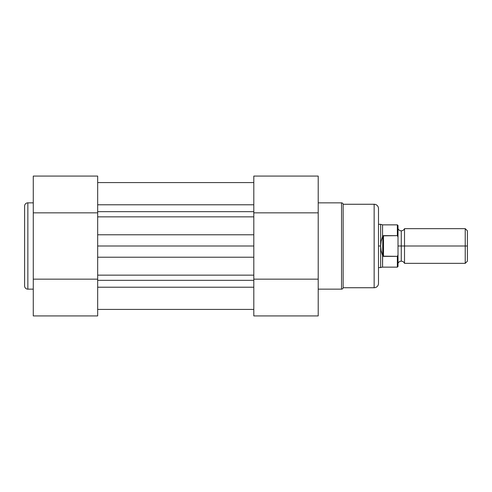 <?xml version="1.0" encoding="UTF-8"?>
<svg xmlns="http://www.w3.org/2000/svg" width="492" height="492" viewBox="0 0 492 492"><rect width="100%" height="100%" fill="white"/><g stroke="black" fill="none" stroke-linecap="round" stroke-linejoin="round"><path stroke-width="0.74" d="M24.6 285.901A3.253 3.253 0 0 0 27.853 289.155L33.272 289.155L27.853 289.155L27.853 202.845L33.272 202.845L27.853 202.845A3.253 3.253 0 0 0 24.6 206.099L24.6 285.901A3.253 3.253 0 0 0 27.853 289.155L27.853 202.845A3.253 3.253 0 0 0 24.6 206.099L24.6 285.711M97.674 315.932L33.272 315.932L97.674 315.932L97.674 176.081L97.674 212.845L33.272 212.845L33.272 315.932L33.272 279.155L97.674 279.155L33.272 279.155L33.272 212.845L97.674 212.845L97.674 315.932M33.272 176.081L33.272 212.845L33.272 176.068L97.674 176.068M253.804 287.217L97.674 287.217L253.804 287.217M97.674 309.425L253.804 309.425L97.674 309.425M253.804 246L253.804 234.782L97.674 234.782L97.674 246L253.804 246L253.804 257.218L97.674 257.218L97.674 246L253.804 246L253.804 234.782L97.674 234.782L97.674 257.218L253.804 257.218L253.804 246M253.804 216.849L97.674 216.849L253.804 216.849M97.674 211.665L253.804 211.665L97.674 211.665M253.804 204.783L97.674 204.783L253.804 204.783M97.674 280.335L253.804 280.335L97.674 280.335M97.674 275.151L253.804 275.151L97.674 275.151M378.496 283.404L378.496 208.596A4.336 4.336 0 0 0 374.154 204.26L374.154 287.74A4.336 4.336 0 0 0 378.496 283.404A4.336 4.336 0 0 1 374.154 287.74L374.154 204.26L343.145 204.26A1.624 1.624 0 0 0 341.534 202.845L341.534 289.155A1.624 1.624 0 0 0 343.145 287.74L343.145 204.26L343.145 287.74L374.154 287.74L343.145 287.74A1.624 1.624 0 0 1 341.534 289.155L341.534 202.845L318.207 202.845L341.534 202.845A1.624 1.624 0 0 1 343.145 204.26L374.154 204.26A4.336 4.336 0 0 1 378.496 208.596M253.804 176.068L318.207 176.068L253.804 176.068L253.804 315.919L253.804 279.155L318.207 279.155L318.207 176.068L318.207 212.845L253.804 212.845L318.207 212.845L318.207 279.155L253.804 279.155L253.804 176.068M318.207 289.155L341.534 289.155L318.207 289.155M318.207 315.919L318.207 279.155L318.207 315.932L253.804 315.932M378.496 282.685L378.496 208.774M404.516 263.349L465.229 263.349L467.4 261.178L467.4 246L465.229 246L465.229 263.349L465.229 246L404.516 246L404.516 263.349L404.516 228.651L404.516 246L401.263 246L404.516 246L404.516 263.349C403.864 261.972 402.782 261.252 401.263 261.178L401.263 230.822L401.263 246L398.01 246L401.263 246L401.263 261.178C399.744 261.252 398.655 261.972 398.01 263.349M397.474 256.338L382.831 256.16L381.146 250.883L380.66 246L380.66 267.685L380.66 246L378.496 246L380.66 246L381.146 241.117L382.831 235.84L397.358 235.643L398.01 237.046L398.01 225.508L398.01 254.954L398.01 237.046L397.554 235.705L397.893 236.228M398.01 266.492L398.01 254.954L397.358 256.357L397.358 267.144L398.01 266.492L397.905 255.742M378.496 267.685L382.555 267.144L397.358 267.144L397.358 256.357L383.483 256.357L383.483 235.643L383.483 256.357L382.831 256.16L382.831 235.84L382.555 267.144L382.555 255.391L381.146 250.883L380.66 246L381.146 241.117L382.555 236.609L382.555 224.856L382.555 236.609L382.831 235.84L383.483 235.643L397.358 235.643L397.358 224.856L397.554 235.705M378.496 224.315L380.66 224.315L380.66 246L380.66 224.315L382.555 224.856L397.358 224.856L398.01 225.508M467.4 261.178L467.4 230.822L467.4 246L465.229 246L465.229 228.651L465.229 246L404.516 246L404.516 228.651C403.864 230.028 402.782 230.748 401.263 230.822C399.744 230.748 398.655 230.028 398.01 228.651M397.893 255.778L397.358 256.357M97.674 182.575L253.804 182.575M404.516 228.651L465.229 228.651L467.4 230.822"/></g></svg>
